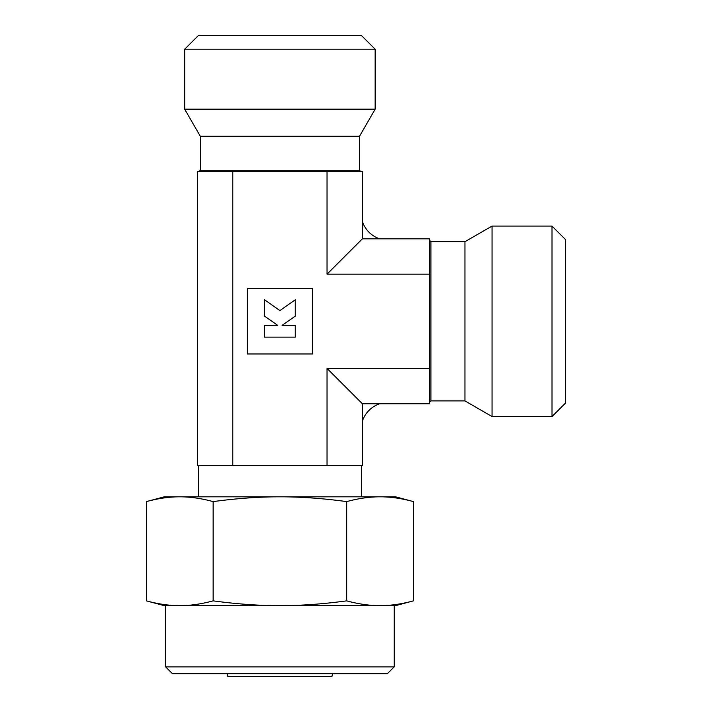 <?xml version="1.0" encoding="UTF-8"?>
<svg xmlns="http://www.w3.org/2000/svg" width="712" height="712" viewBox="0 0 712 712"><rect width="100%" height="100%" fill="white"/><g stroke="black" fill="none" stroke-linecap="round" stroke-linejoin="round"><path stroke-width="1.07" d="M227.279 673.677L227.858 676.4L331.961 676.4L332.54 673.677M413.45 501.604L395.56 496.816L164.267 496.816L146.378 501.604C158.269 498.382 169.394 496.789 179.762 496.816C190.131 496.789 201.256 498.382 213.146 501.604C236.927 498.382 259.177 496.789 279.914 496.816C300.651 496.789 322.901 498.382 346.682 501.604C358.572 498.382 369.697 496.789 380.066 496.816C390.434 496.789 401.559 498.382 413.45 501.604L413.45 600.857C401.559 604.079 390.434 605.681 380.066 605.654L165.629 605.654L165.629 666.877L172.429 673.677L387.39 673.677L394.199 666.877L394.199 605.654L380.066 605.654C369.697 605.681 358.572 604.079 346.682 600.857C322.901 604.079 300.651 605.681 279.914 605.654C259.177 605.681 236.927 604.079 213.146 600.857C201.256 604.079 190.131 605.681 179.762 605.654L164.267 605.654L146.378 600.857L146.378 501.604M380.066 605.654L395.56 605.654L413.45 600.857M198.283 465.523L198.283 496.816M361.545 496.816L361.545 465.523M200.321 170.293L359.507 170.293L359.507 136.277L375.153 109.176L375.153 49.208L361.545 35.6L198.283 35.6L184.675 49.208L184.675 109.176L200.321 136.277L200.321 170.293L198.96 171.654M430.929 241.715L430.929 400.901L464.945 400.901L492.045 416.547L552.014 416.547L565.622 402.939L565.622 239.677L552.014 226.069L492.045 226.069L464.945 241.715L430.929 241.715L429.567 240.353M264.57 337.123L264.57 325.375L277.751 325.375L264.57 316.146L264.57 299.814L279.914 310.565L295.257 299.814L295.257 316.146L282.077 325.375L295.257 325.375L295.257 337.123L264.57 337.123M247.26 353.962L247.26 288.654L312.568 288.654L312.568 353.962L247.26 353.962M464.945 400.901L464.945 241.715M492.045 416.547L492.045 226.069M552.014 416.547L552.014 226.069M394.199 666.877L165.629 666.877M359.507 136.277L200.321 136.277M375.153 109.176L184.675 109.176M375.153 49.208L184.675 49.208M179.762 605.654C169.394 605.681 158.269 604.079 146.378 600.857M346.682 600.857L346.682 501.604M213.146 600.857L213.146 501.604M232.78 465.523L327.039 465.523L327.039 368.433L362.39 403.784L429.567 403.784L429.567 238.832L379.745 238.832A27.207 27.207 0 0 1 362.39 221.476L362.39 171.654L197.438 171.654L197.438 465.523L232.78 465.523L232.78 171.654M327.039 368.433L429.567 368.433M379.745 238.832L362.39 238.832L327.039 274.173L429.567 274.173M327.039 274.173L327.039 171.654M362.39 238.832L362.39 221.476M327.039 465.523L362.39 465.523L362.39 403.784M362.39 421.139A27.207 27.207 0 0 1 379.745 403.784M430.929 400.901L429.567 402.253M359.507 170.293L360.859 171.654"/></g></svg>
